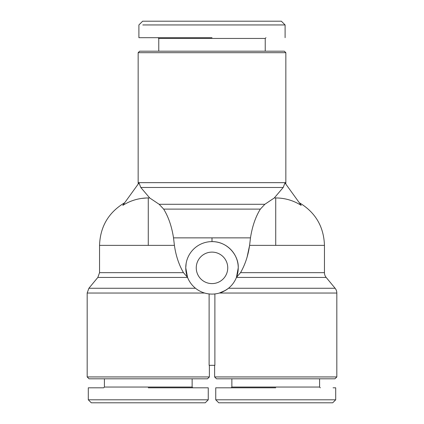 <?xml version="1.0" encoding="UTF-8"?>
<svg xmlns="http://www.w3.org/2000/svg" width="424" height="424" viewBox="0 0 424 424"><rect width="100%" height="100%" fill="white"/><g stroke="black" fill="none" stroke-linecap="round" stroke-linejoin="round"><path stroke-width="0.64" d="M138.266 183.958A7.5 7.5 0 0 1 138.155 182.654L285.845 182.654A7.5 7.5 0 0 1 285.734 183.958M247.054 257.357L249.593 245.364L275.727 245.364L275.727 197.944L274.28 197.971L283.211 187.477L284.981 182.919L301.194 205.364C293.435 200.478 284.944 198.003 275.727 197.944L277.079 197.966M149.72 197.971L148.273 197.944C139.067 198.003 130.576 200.472 122.806 205.364L139.019 182.919L140.789 187.477L149.72 197.971L159.154 204.288L264.846 204.288L274.28 197.971M264.846 204.288L260.352 209.106C255.534 216.908 252.243 226.49 250.478 237.864L249.593 245.364C248.183 255.455 245.167 264.55 240.541 272.659L236.433 277.418L326.167 277.429A7.5 7.5 0 0 1 324.455 272.659L324.455 245.364C323.804 226.575 315.408 212.35 299.259 202.693M141.568 198.421L146.784 197.971M148.273 197.944L148.273 245.364L99.545 245.364L99.545 272.659L183.459 272.659L187.567 277.418L185.76 267.851L186.157 263.293M159.154 204.288L163.648 209.106C168.455 216.887 171.747 226.469 173.522 237.864L174.407 245.364C175.843 255.54 178.864 264.64 183.459 272.659M138.902 37.694L138.902 24.947L142.655 21.2L281.345 21.2L285.098 24.947L142.787 24.947M335.114 288.267L228.488 288.267C224.386 291.161 221.349 292.751 219.367 293.037L336.826 293.037A7.5 7.5 0 0 0 335.114 288.267L326.167 277.429M219.367 293.037L225.547 290.323M215.747 387.806L215.747 399.8L218.747 402.8L332.702 402.8L335.702 399.8L335.702 387.806L333.052 387.806M215.747 399.8L335.702 399.8M93.905 402.8L91.298 402.8L88.298 399.8L208.253 399.8L205.253 402.8L91.298 402.8L89.035 400.537M138.155 52.687L139.655 51.187L284.345 51.187L285.845 52.687L138.155 52.687L138.155 182.654M285.845 52.687L285.845 182.654M265.228 51.187L265.228 38.441L158.772 38.441L158.772 51.187M265.228 38.441L265.981 37.694M158.772 38.441L158.019 37.694M173.522 237.864L212 237.864L212 241.611C227.927 241.447 238.919 256.017 238.24 267.851L236.433 277.418M238.24 267.851A26.24 26.24 0 0 1 212 294.092A26.24 26.24 0 0 1 185.76 267.851A26.24 26.24 0 0 1 212 241.611A26.24 26.24 0 0 1 238.24 267.851M187.567 277.429L97.833 277.429L88.886 288.267L195.512 288.267M214.624 365.313L214.624 376.936L336.826 376.936L336.826 293.037M214.883 293.933L214.883 365.313L209.117 365.313L209.117 293.933M204.633 293.037L87.174 293.037L87.174 376.936L209.377 376.936L209.377 365.313M227.746 267.851A15.746 15.746 0 0 0 212 252.11A15.746 15.746 0 0 0 196.254 267.851A15.746 15.746 0 0 0 212 283.598A15.746 15.746 0 0 0 227.746 267.851M214.624 376.936L216.5 378.807L334.949 378.807L336.826 376.936M87.174 376.936L89.051 378.807L207.5 378.807L209.377 376.936M231.87 378.807L231.87 387.054L319.585 387.054L319.585 378.807M104.415 378.807L104.415 387.054L192.13 387.054L192.13 378.807M231.87 387.054L231.117 387.806M319.585 387.054L320.332 387.806M212 37.694L138.902 37.694L212 37.694M275.727 387.806L215.747 387.806L275.727 387.806M104.415 387.054L103.668 387.806L88.298 387.806L88.298 399.8M148.273 387.806L208.253 387.806L148.273 387.806M208.253 399.8L208.253 387.806L205.603 387.806M331.351 399.8L329.581 399.8M334.965 400.537L332.702 402.8L330.095 402.8M114.888 402.8L114.3 402.8M275.727 245.364L324.455 245.364M240.541 272.659L324.455 272.659M140.789 187.477L283.211 187.477M163.648 209.106L260.352 209.106M148.273 245.364L174.407 245.364M212 237.864L250.478 237.864M99.545 245.364C100.197 226.575 108.592 212.35 124.741 202.693M281.345 21.2L285.098 24.947L285.098 37.694M99.545 272.659L97.833 277.429M88.886 288.267L87.174 293.037M192.13 387.054L192.883 387.806"/></g></svg>
